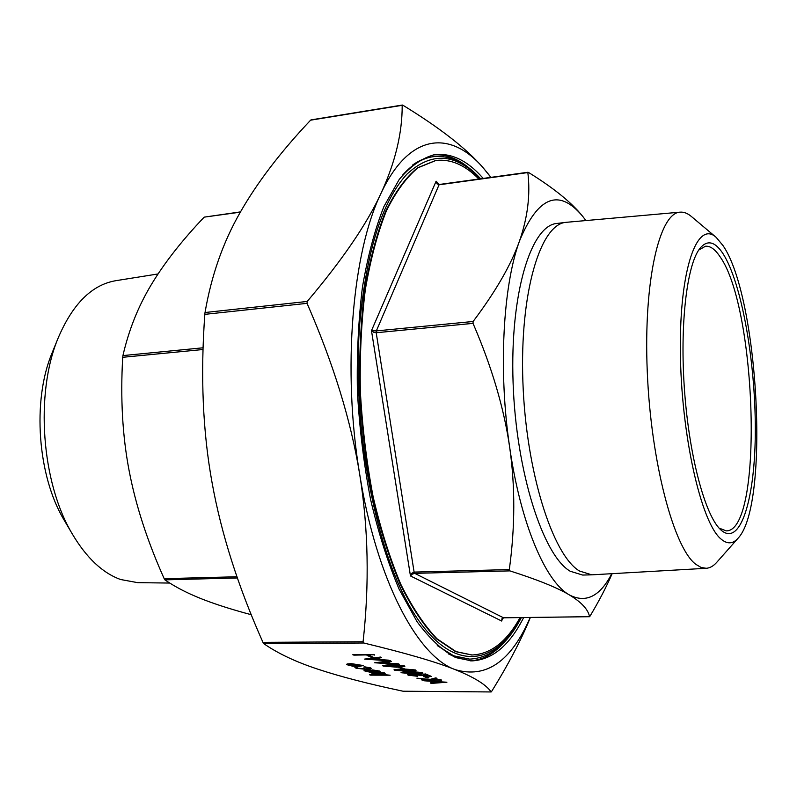 <?xml version="1.0" encoding="UTF-8"?>
<svg xmlns="http://www.w3.org/2000/svg" width="797" height="797" viewBox="0 0 797 797"><rect width="100%" height="100%" fill="white"/><g stroke="black" fill="none" stroke-linecap="round" stroke-linejoin="round"><path stroke-width="1.2" d="M65.115 521.766L63.989 519.843C37.618 475.939 32.119 400.891 51.815 353.609L52.652 351.547M169.771 583.055L137.712 582.657L120.596 579.509C102.574 573.013 86.484 557.85 72.338 534.03C41.444 482.723 34.929 393.618 58.012 338.356C72.547 304.065 91.755 284.858 115.615 280.723L158.045 273.949M737.883 538.443L716.951 562.094C713.614 565.97 710.037 568.032 706.222 568.291L591.763 574.836L579.439 570.991C552.64 555.19 525.93 471.316 522.892 381.853C519.634 292.34 540.466 224.126 565.96 222.343L680.16 212.151C683.965 211.853 687.801 213.377 691.666 216.724L715.826 237.078M591.763 574.836L582.657 575.055L570.174 571.23C543.026 555.469 516.067 471.844 513.089 382.63C509.891 293.356 531.081 225.282 556.914 223.459L565.96 222.343M706.222 568.291L701.071 567.444L695.771 564.286C673.834 547.977 650.93 462.23 647.264 371.482C643.418 280.674 659.508 212.59 680.16 212.151M720.847 538.892C701.051 522.563 681.007 434.365 680.369 351.288C679.502 268.081 697.395 219.673 716.264 237.446L723.028 245.606C758.555 297.012 769.922 504.202 738.261 538.005C733.001 544.122 727.193 544.421 720.847 538.892M435.58 160.526L417.479 167.848C405.932 177.283 395.362 191.688 385.758 211.066C376.961 233.192 369.957 259.374 364.747 289.62C360.772 321.709 359.108 355.671 359.756 391.506C361.778 427.62 366.042 462.728 372.548 496.83C380.189 529.517 389.414 558.677 400.224 584.311C411.66 607.354 423.745 625.515 436.457 638.796L455.515 651.617L471.774 654.985M478.858 179.026C465 164.929 450.664 158.742 435.849 160.486L418.026 167.768C406.49 177.203 395.92 191.619 386.326 210.996C377.529 233.123 370.535 259.314 365.335 289.55C361.36 321.649 359.696 355.611 360.344 391.457C362.376 427.571 366.64 462.688 373.135 496.8C380.777 529.497 390.002 558.657 400.801 584.291C412.238 607.344 424.313 625.515 437.015 638.796L456.063 651.617L472.053 654.985C490.763 654.158 506.762 641.695 520.052 617.595M523.649 617.555C509.602 645.431 492.287 659.886 471.714 660.902L455.735 657.595C442.674 650.82 429.772 638.855 417.04 621.69L399.078 589.103C387.98 562.921 378.485 533.083 370.615 499.609C363.92 464.661 359.517 428.666 357.405 391.616C356.717 354.844 358.401 319.995 362.456 287.069C367.776 256.036 374.949 229.177 383.955 206.483L399.237 179.425C410.495 166.085 422.3 157.836 434.664 154.678C451.271 152.795 467.211 160.436 482.494 177.601L483.231 178.428M470.519 169.213C458.345 158.633 445.862 153.871 433.06 154.947M698.72 250.059L705.465 246.243C710.286 245.835 715.128 249.312 720 256.674C757.011 308.001 763.586 531.29 726.306 530.882L719.073 528.092M722.969 253.595C714.869 241.262 707.148 239.558 699.826 248.495C686.775 265.032 679.682 324.987 684.543 390.859C689.325 456.731 705.076 515.011 720.388 529.477L720.916 529.975C740.762 547.858 755.417 497.607 755.307 429.304C755.407 361.121 741.559 282.437 722.969 253.595M503.734 617.775L501.911 618.751L501.721 621.042L502.309 618.352M612.136 573.681C606.467 586.761 599.115 600.908 590.049 616.101L589.551 616.679C588.146 609.416 581.412 602.153 569.337 594.901C557.342 587.698 537.517 579.688 509.871 570.881L509.313 569.576C515.151 527.016 515.26 486.18 509.642 447.077C503.993 408.034 491.779 366.789 473.019 323.363L473.129 321.48C495.834 291.284 511.285 264.474 519.475 241.063C527.694 217.521 530.483 194.697 527.853 172.57L528.441 172.401C553.706 188.022 571.808 202.687 582.727 216.395L585.934 220.56M589.551 616.679L503.505 617.785L414.729 573.362L414.111 572.087L411.85 573.252L410.455 575.942L412.288 574.149L414.729 573.362L509.871 570.881M439.137 184.625L437.394 183.629L436.108 181.208L371.482 330.665L373.614 332.249L376.204 332.738L376.343 330.914L371.482 330.665L410.455 575.942L501.721 621.042L502.538 618.223M439.267 184.486L436.108 181.208L437.075 183.898L439.396 184.466M240.495 211.882L204.181 217.143C181.885 240.564 164.232 263.12 151.221 284.798C138.25 306.347 128.825 329.948 122.927 355.592L122.718 357.295C120.357 398.042 122.459 435.71 129.044 470.27C135.6 504.899 147.315 541.033 164.182 578.682L164.909 579.857C176.894 588.096 191.619 595.389 209.093 601.705C221.347 606.168 235.394 610.492 251.244 614.706M311.069 119.869L310.611 120.178C280.564 151.938 257.042 182.772 240.046 212.679C223.05 242.298 211.384 275.573 205.028 312.514L204.829 314.357C200.386 375.726 202.797 431.835 212.072 482.663C221.247 533.641 238.213 586.871 262.96 642.362L263.677 643.587C277.864 653.46 296.066 662.038 318.282 669.321C340.598 676.693 368.852 683.995 403.053 691.218L491.131 691.945C486.26 684.743 474.235 677.281 455.067 669.58C436.128 661.938 405.693 653.082 363.751 643L363.083 641.744C369.489 583.962 368.363 528.202 359.716 474.464C351.039 420.826 333.485 363.791 307.044 303.348L307.214 301.455C342.341 259.981 366.949 223.927 381.036 193.282C395.262 162.399 402.306 133.079 402.186 105.314L402.883 105.214C439.755 127.779 466.474 148.601 483.052 167.669L491.012 177.352M530.364 617.466C521.328 639.702 508.436 664.319 491.699 691.318L491.161 691.955L403.053 691.218M448.422 653.889L452.537 655.801L469.652 659.129C490.314 658.023 507.55 644.175 521.358 617.585M352.902 654.486L374.431 654.775L353.788 655.134L352.902 654.486M367.088 655.423L369.2 655.413L373.016 657.146L370.914 657.156L367.088 655.423M364.627 659.089L380.538 657.067L381.474 657.734L376.343 658.282L380.787 659.936L389.753 660.833L364.757 659.139L381.474 657.734M377.001 658.212L380.807 659.627L388.826 660.175L389.753 660.833M374.69 662.765L390.51 660.803L391.427 661.46L386.326 661.988L390.66 663.602L399.506 664.479L374.69 662.765L391.427 661.46M386.983 661.918L390.679 663.293L398.61 663.831L399.506 664.479M382.48 665.575L390.41 664.539L404.228 665.744L404.816 666.481L396.767 667.199L383.138 666.033L382.48 665.575L390.391 664.837L404.816 666.481M400.064 667.169L404.358 668.783L402.316 668.773L398.779 667.189M394.007 669.799L401.887 668.783L415.486 669.968L416.054 670.676L408.064 671.373L394.635 670.227L394.007 669.799L401.867 669.082L416.054 670.676M401.05 672.369L408.891 671.373L422.36 672.548L422.918 673.246L414.958 673.913L401.658 672.788L401.05 672.369L408.871 671.672L422.918 673.246M409.997 674.78L417.648 676.284L408.283 675.198L407.626 674.76L411.411 673.943L426.505 675.338M407.626 674.76L411.411 673.943M411.391 674.242L427.63 675.756L423.556 674.232L425.598 673.953L431.496 676.454L412.348 674.531L410.335 674.939M423.665 676.384L425.658 676.394L428.965 677.918L426.973 677.908L423.665 676.384M421.603 679.881L428.925 679.921L416.891 678.167L429.782 679.761L435.959 678.127L436.975 678.506L431.566 679.931L441.658 680.259L422.38 680.17L421.623 679.602L426.525 679.622M416.891 678.167L429.802 679.472L435.969 677.839L436.975 678.506M432.632 679.652L440.92 679.692L441.658 680.259M430.48 683.129L442.773 682.182L424.024 680.768L446.908 682.222L431.287 683.418L430.5 682.84L440.731 682.053M424.024 680.768L446.908 682.222M346.556 664.608L347.133 663.951L351.258 663.612L363.302 665.535L358.62 666.511L352.573 666.172L346.556 664.608L351.238 663.901L363.283 665.834M357.723 668.185L366.291 669.251L369.758 668.723L364.169 667.049L371.751 668.872L367.297 669.55L355.92 668.165L354.914 667.179L356.05 666.74L357.684 666.999L356.897 667.657L357.723 668.185L366.311 668.962L369.688 668.563M356.996 667.517L357.753 667.896M363.93 667.298L364.189 666.75L370.764 667.916L371.751 668.872M372.358 670.466L372.448 669.908L379.521 671.044L380.378 671.891L370.147 672.24L363.98 670.725L369.001 670.068L375.128 672.23L378.465 671.761L372.428 670.197L380.378 671.891M363.98 670.725L364.867 670.028L369.031 669.779L375.158 671.941L378.366 671.612M369.718 674.86L377.977 674.89L371.91 673.585L377.111 673.116L385.13 673.425L375.407 673.435L373.873 673.714L374.391 674.033L390.151 675.218L370.545 675.149L369.738 674.571L375.427 674.591M372.03 673.445L377.13 672.827L384.323 672.847L385.13 673.425M374.042 673.595L390.151 675.218M480.641 178.787C465.607 162.239 449.687 154.887 432.881 156.73L431.815 156.889C425.289 157.826 418.903 160.536 412.637 165.009M490.882 177.372L483.052 167.669C450.474 129.951 409.329 132.74 381.036 193.282C352.394 251.732 342.062 369.659 359.716 474.464C376.543 580.027 417.489 656.349 455.067 669.58C486.11 678.875 511.156 661.51 530.214 617.466M585.905 220.56L582.727 216.395C559.076 187.972 537.995 196.201 519.475 241.063C502.937 285.874 498.274 370.954 509.642 447.077C520.561 523.679 545.636 581.9 569.337 594.901C585.885 603.498 600.031 596.435 611.757 573.701M470.1 660.872C482.922 660.065 494.578 653.54 505.079 641.306M373.315 672.2L368.114 670.367L365.863 670.815L373.315 672.2M365.962 670.685L372.338 671.851M354.894 667.468L356.05 666.74M356.02 667.039L357.664 667.288M349.245 665.216L357.763 666.212L361.28 665.684L352.125 664.22L348.568 664.768L349.245 665.216L361.2 665.525M348.678 664.628L349.265 664.917M423.645 676.673L425.658 676.394M425.648 676.683L428.965 677.918M410.316 675.228L416.871 675.707M423.556 674.232L425.598 673.953M425.578 674.242L431.496 676.454M416.861 675.995L417.648 676.284M414.151 673.624L420.667 673.116L414.978 672.11L403.242 672.499L414.151 673.624L420.557 672.957M403.631 672.778L414.171 673.326M407.247 671.064L413.782 670.546L408.034 669.52L396.229 669.928L407.247 671.064L413.683 670.387M396.627 670.217L407.267 670.775M398.759 667.458L400.831 667.169M400.811 667.468L404.358 668.783M395.93 666.89L402.515 666.342L396.647 665.286L384.732 665.714L395.93 666.89L402.415 666.182M385.15 666.023L395.95 666.591M378.685 662.785L388.119 663.433L384.702 662.158L378.685 662.785M380.448 662.606L387.123 663.054M368.662 659.109L378.216 659.757L374.71 658.461L368.662 659.109M370.406 658.92L377.2 659.388M367.068 655.732L369.2 655.413M369.18 655.722L373.016 657.146M352.872 654.795L373.524 654.437M373.504 654.745L374.401 655.084M509.313 569.576L414.111 572.087L376.204 332.738L473.019 323.363M473.129 321.48L376.343 330.914L439.047 184.794L527.853 172.57M236.978 576.759L164.182 578.682M203.096 347.791L122.927 355.592M363.083 641.744L262.96 642.362M310.611 120.178L402.186 105.314M307.214 301.455L205.028 312.514M437.264 645.57L453.632 655.801L469.652 659.129M521.009 617.585C494.927 666.91 451.949 673.445 413.932 613.331C375.955 553.855 351.308 427.471 359.865 322.197C366.73 250.238 382.391 200.924 406.839 174.264C431.307 151.5 455.745 153.034 480.163 178.847M263.677 643.587L363.751 643M432.881 156.73C422.42 158.214 412.388 164.262 402.804 174.872M204.829 314.357L307.044 303.348M122.718 357.295L203.036 349.514M204.181 217.143L240.335 212.161M164.909 579.857L237.396 577.964M63.989 519.843L72.338 534.03M51.815 353.609L58.012 338.356M471.505 654.985L472.053 654.985M501.861 619.418L503.624 617.805L589.581 616.709M437.394 183.629L439.366 184.476L528.012 172.252M402.365 105.045L311.059 119.879M435.311 160.566L435.849 160.486"/></g></svg>
